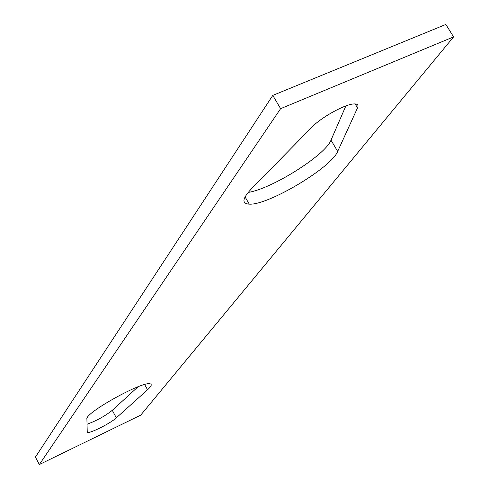 <?xml version="1.0" encoding="UTF-8"?>
<svg xmlns="http://www.w3.org/2000/svg" width="489" height="489" viewBox="0 0 489 489"><rect width="100%" height="100%" fill="white"/><g stroke="black" fill="none" stroke-linecap="round" stroke-linejoin="round"><path stroke-width="0.73" d="M445.858 24.45L453.584 36.901L280.613 108.668L272.795 95.392L445.858 24.45M280.613 108.668L39.334 464.55L35.416 457.099L272.795 95.392M39.334 464.55L140.734 415.124L453.584 36.901M87.231 431.946L87.635 432.368C90.208 433.547 110.74 423.138 116.339 417.838L147.537 389.776C151.327 386.328 152.201 384.342 150.172 383.822C142.739 380.815 84.768 412.985 86.901 418.945L87.231 431.946M311.64 127.403L251.236 189.06C242.251 198.65 241.584 203.675 249.243 204.139C267.666 205.631 331.408 167.751 337.679 151.413L357.52 107.916C358.743 105.098 357.538 103.772 353.914 103.937C345.045 104.126 321.01 117.464 311.64 127.403M87.036 424.263C96.626 420.699 105.043 416.053 112.281 410.326L138.039 386.781M248.186 192.415C271.584 188.98 325.442 155.178 330.998 140.154L345.87 105.924M337.679 151.413L330.998 140.154M357.52 107.916L355.124 103.925M144.677 384.537L147.537 389.776M116.339 417.838L112.281 410.326M245.068 196.89L249.243 204.139M87.225 431.604L87.635 432.368"/></g></svg>
